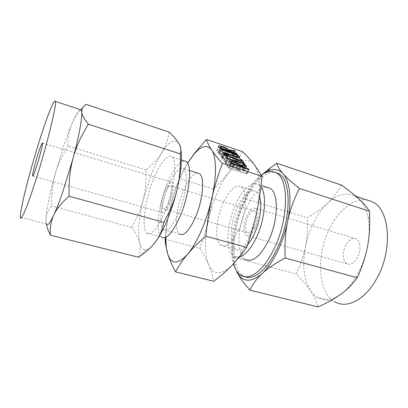 <?xml version="1.0" encoding="UTF-8"?>
<svg xmlns="http://www.w3.org/2000/svg" width="408" height="408" viewBox="0 0 408 408"><rect width="100%" height="100%" fill="white"/><g stroke="black" fill="none" stroke-linecap="round" stroke-linejoin="round"><path stroke-width="0.31" stroke-dasharray="2.04 1.53" d="M153.357 179.724C159.441 164.067 167.448 153.5 171.697 156.881C177.587 160.018 174.257 189.572 164.806 212.063C157.264 229.235 151.246 236.232 146.747 233.055C141.224 228.082 144.973 200.552 153.357 179.724M184.064 160.829C178.643 161.833 172.961 169.504 167.015 183.829C158.513 204.428 155.157 231.826 161.206 236.905L146.747 233.055M168.132 186.614C161.175 203.403 158.493 225.716 163.409 229.684C167.428 232.234 172.523 226.649 178.689 212.93C186.359 195.09 188.726 171.467 183.585 168.672C179.097 166.923 173.951 172.905 168.132 186.614M153.592 244.326C150.603 247.758 147.971 249.574 145.712 249.773C142.754 249.91 140.699 247.595 139.551 242.821C137.552 232.606 138.802 218.219 143.295 199.66L151.373 174.114C154.581 165.923 157.972 158.916 161.553 153.102C169.182 141.015 175.047 137.981 179.143 144.004L180.831 149.41M197.538 173.053C192.918 173.777 188.175 179.811 183.309 191.158C176.246 207.733 173.91 229.928 179.285 233.988L163.409 229.684M169.075 132.095C167.688 140.362 165.179 147.364 161.553 153.102C157.952 158.901 152.781 164.485 146.028 169.861C146.411 180.877 145.498 190.811 143.295 199.66C141.137 208.524 137.282 217.78 131.723 227.429C135.828 233.09 138.434 238.221 139.551 242.821C140.719 247.401 140.362 252.205 138.475 257.224M187.614 163.2C184.457 168.453 181.509 174.42 178.77 181.106C175.261 189.715 172.385 198.686 170.141 208.014C167.632 218.55 166.245 228.286 165.98 237.211M146.028 169.861L68.003 146.003C67.743 138.088 68.967 130.886 71.665 124.389C74.302 117.907 79.04 111.206 85.879 104.28M80.126 109.579C78.209 110.553 75.388 115.489 71.665 124.389C68.962 130.881 66.152 138.521 63.24 147.308L55.065 174.379C49.781 193.8 46.736 208.539 45.936 218.586L46.038 223.094L46.492 224.808L45.936 218.586C46.216 214.078 48.118 209.891 51.643 206.035C51.352 194.218 52.494 183.666 55.065 174.379C57.599 165.056 61.914 155.596 68.003 146.003M131.723 227.429L51.643 206.035M165.118 237.584C166.321 226.792 167.999 216.934 170.141 208.014C172.385 198.609 175.471 188.792 179.393 178.556L187.588 163.154M46.038 223.094L46.226 223.864L20.4 217.26M242.51 151.669C238.292 159.319 233.927 166 229.424 171.697C224.9 177.454 219.56 183.218 213.41 188.991C212.344 199.864 210.768 209.88 208.677 219.04C206.601 228.215 203.658 238.017 199.849 248.441L164.944 239.18M199.849 248.441C203.48 254.148 206.382 259.534 208.554 264.598C210.742 269.642 212.461 275.196 213.721 281.26M213.41 188.991L179.393 178.556M208.554 264.598C204.408 253.419 204.449 238.236 208.677 219.04C210.768 209.911 213.624 201.18 217.245 192.841C220.886 184.513 224.946 177.465 229.424 171.697C239.011 159.717 247.171 157.167 253.914 164.047C259.575 171.656 260.906 185.594 257.907 205.856L256.703 212.165C254.296 223.212 250.828 233.606 246.299 243.336L241.939 251.731C238.614 257.474 235.217 262.115 231.749 265.654C221.054 275.502 213.323 275.15 208.554 264.598M238.614 229.979C246.692 213.037 247.666 189.939 241.001 186.696C235.238 184.554 229.286 190.016 223.14 203.082C215.822 219.111 214.368 240.975 220.886 245.269C226.154 248.1 232.06 243 238.614 229.979M169.427 203.929C166.454 210.732 163.98 213.568 162.017 212.425C159.656 210.635 161.012 199.456 164.506 191.005C167.397 184.207 169.881 181.279 171.957 182.223C174.374 183.722 173.089 195.223 169.427 203.929M247.564 244.769C242.964 249.9 239.022 251.41 235.732 249.293C228.822 244.917 229.969 223.176 237.369 207.346C243.596 194.443 249.747 189.108 255.821 191.347C257.407 192.316 258.641 194.116 259.524 196.758M168.805 202.291C171.564 195.728 172.538 187.048 170.717 185.885C169.152 185.156 167.275 187.364 165.077 192.51C162.42 198.931 161.4 207.422 163.19 208.753C164.689 209.6 166.561 207.442 168.805 202.291M239.419 257.081C237.221 257.647 235.278 257.341 233.595 256.168C225.068 250.609 226.557 223.91 235.6 204.474C242.082 189.837 251.986 180.581 258.422 184.559L260.865 186.839M254.118 226.996C251.675 231.775 249.364 233.656 247.192 232.642C244.616 229.622 244.8 224.375 247.733 216.898C250.119 212.114 252.43 210.181 254.679 211.104C257.341 212.486 257.086 220.891 254.118 226.996M266.929 187.272C259.672 187.537 252.848 194.361 246.463 207.743C237.339 226.996 236.13 253.582 245.029 259.213L233.595 256.168M254.949 228.307C258.677 220.657 258.983 210.125 255.653 208.422C252.833 207.274 249.936 209.697 246.968 215.684C243.408 223.145 242.984 233.412 246.289 235.339C248.997 236.625 251.884 234.279 254.949 228.307M261.36 175.124C254.199 180.52 247.855 189.261 242.316 201.348C232.907 221.84 228.929 248.299 233.493 263.838M345.877 244.938C342.077 251.761 342.577 261.61 346.984 263.777C350.569 265.271 354.011 263.298 357.306 257.866C361.284 250.894 360.631 240.817 356.225 238.828C352.517 237.436 349.07 239.471 345.877 244.938M341.45 185.079C337.503 192.219 332.872 198.273 327.558 203.245C322.249 208.269 315.486 213.114 307.265 217.78C307.795 228.444 307.193 238.094 305.459 246.728C307.193 238.114 309.988 229.969 313.839 222.299C317.72 214.644 322.295 208.289 327.558 203.245C336.845 194.57 345.836 192.107 354.532 195.86L358.831 198.875C363.513 203.235 366.654 209.967 368.266 219.071C369.572 227.098 369.383 235.895 367.69 245.463C365.772 255.775 362.401 265.338 357.581 274.166C352.706 282.882 347.208 289.507 341.093 294.03L340.19 294.673C331.597 300.314 323.967 301.196 317.307 297.335C314.69 295.769 312.421 293.571 310.498 290.725C303.725 279.541 302.048 264.879 305.459 246.728C303.771 255.377 300.63 264.455 296.035 273.962C302.231 280.051 307.056 285.641 310.498 290.725C313.976 295.79 316.491 301.196 318.046 306.944M244.968 276.726L242.811 275.563C229.928 266.944 231.821 229.286 244.621 202.052C252.96 183.524 265.613 170.473 275.451 172.457M235.462 268.959L234.707 266.944L233.101 257.264C232.626 245.897 233.391 235.702 235.396 226.68C237.369 217.627 240.847 208.376 245.835 198.936C248.237 192.143 251.807 185.966 256.55 180.418C251.838 185.982 247.625 192.831 243.913 200.971C240.225 209.126 237.385 217.699 235.396 226.68C232.086 242.087 231.831 255.26 234.641 266.2L235.722 269.453M263.741 173.604L256.55 180.418L262.273 174.496M245.835 198.936L307.265 217.78M367.256 200.099C354.328 197.635 339.349 209.595 330.307 227.322C316.067 253.817 317.195 291.965 334.958 301.798L317.307 297.335M233.101 257.264L296.035 273.962M226.736 154.188L232.942 155.183L233.243 155.662L227.21 154.846L227.613 155.412L234.279 157.621L235.411 158.462L219.04 153.117L217.969 152.516L216.73 150.603C216.74 150.047 217.694 150.057 219.591 150.634L221.927 151.414C224.339 152.306 225.94 153.235 226.736 154.188L228.092 151.047M226.654 154.066L228.551 149.67M232.254 154.856L233.876 151.128M232.942 155.183L234.661 151.24M233.391 155.55L235.232 151.327M233.412 155.667L235.309 151.317M233.243 155.662L235.146 151.307M227.21 154.846L228.755 151.271M227.613 155.412L229.321 151.46M234.279 157.621L235.997 153.694M235.008 157.957L234.84 158.355M235.436 158.314L237.298 154.071M235.411 158.462L237.339 154.066L235.452 158.35M219.04 153.117L220.947 148.655M217.969 152.516L219.871 148.053M216.877 150.914L218.764 146.482M219.591 150.634L221.258 146.732M221.927 151.414L223.609 147.487M218.53 151.465L219.361 152.674L225.966 154.867L225.109 153.653L222.421 152.118L220.075 151.337L218.53 151.465L219.948 148.145M219.361 152.674L221.059 148.696M225.966 154.867L227.674 150.909M220.075 151.337L221.962 146.931M222.421 152.118L224.308 147.721M225.109 153.653L227.006 149.246M219.535 153.913L232.361 158.161C234.845 159.069 236.528 160.033 237.41 161.048L237.915 161.813C237.91 162.389 236.936 162.379 234.993 161.782L220.896 156.891L221.483 156.759L234.478 161.043L236.181 161.119L235.763 160.507L232.927 158.906L218.958 154.035L219.535 153.913L221.274 149.843M232.361 158.161L234.09 154.204M237.41 161.048L238.864 157.753M237.767 161.527L239.43 157.748M234.993 161.782L236.961 157.294M221.988 157.503L223.936 152.964M220.896 156.891L222.845 152.352M221.483 156.759L223.247 152.648M234.478 161.043L236.227 157.049M236.12 160.987L238.078 156.534M235.763 160.507L237.716 156.06M232.927 158.906L234.87 154.464M220.034 154.642L221.957 150.149M218.958 154.035L220.876 149.547M222.845 158.411L239.924 166.184L238.099 163.664L238.665 163.598L239.822 164.312L242.112 167.453L224.043 159.497L225.797 162.078L224.038 161.43L221.927 158.289L222.845 158.411L224.482 154.612M222.895 158.437L224.522 154.673M239.924 166.184L241.745 162.083M238.155 163.766L240.139 159.263M238.665 163.598L240.419 159.63M239.822 164.312L241.347 160.864M242.041 167.321L243.969 162.996M241.587 167.453L243.612 162.904M241.363 167.377L243.387 162.828M241.22 167.316L243.239 162.766M241.057 167.239L243.076 162.69M224.043 159.497L225.517 156.085M225.134 162.063L227.134 157.447M224.038 161.43L226.032 156.82M222.013 158.462L223.977 153.898M222.447 158.258L224.191 154.204M222.697 158.345L224.369 154.459M225.716 162.955L242.174 168.326L243.352 169.228L225.129 163.108L225.716 162.955L227.536 158.763M242.174 168.326L243.974 164.276M242.923 168.672L244.769 164.536M243.372 169.06L245.33 164.659M243.352 169.228L245.392 164.654L243.392 169.106M242.755 169.121L244.795 164.546M226.251 163.741L228.271 159.1M225.129 163.108L227.139 158.467M237.66 169.488L242.995 169.937L244.147 170.371L244.499 170.921L238.196 170.238L238.654 170.881L245.718 173.171L246.952 174.104L229.612 168.586L228.46 167.928L227.037 165.73C227.026 165.097 228.021 165.072 230.005 165.653L232.484 166.464C235.044 167.397 236.768 168.407 237.66 169.488L239.078 166.286M237.563 169.351L239.618 164.704M243.413 170.019L245.137 166.153M244.147 170.371L245.988 166.255M244.642 170.779L246.631 166.337M244.673 170.921L246.728 166.321M244.499 170.921L246.554 166.321M238.196 170.238L239.838 166.535M238.654 170.881L240.49 166.744M245.718 173.171L247.559 169.06M246.498 173.522L248.38 169.33M246.968 173.925L248.972 169.463M246.952 174.104L249.043 169.453M246.35 174.002L248.441 169.351M229.612 168.586L231.678 163.863M228.46 167.928L230.52 163.21M227.215 166.107L229.26 161.415M230.005 165.653L231.785 161.583M232.484 166.464L234.289 162.348M228.97 166.673L229.913 168.045L236.915 170.315L235.936 168.938L233.044 167.26L230.561 166.454C229.444 166.122 228.883 166.127 228.878 166.479L230.494 163.174M229.913 168.045L231.734 163.883M236.915 170.315L238.746 166.178M230.561 166.454L232.601 161.798M233.044 167.26L235.084 162.614M235.936 168.938L237.992 164.281M231.856 154.77L233.468 151.067M242.995 169.937L244.708 166.102M181.448 159.992L171.697 156.881M189.475 170.519L183.585 168.672M145.712 249.773L139.373 256.617M241.939 251.731L241.766 254.118M32.88 176.026L162.017 212.425M42.514 143.004L171.957 182.223M241.001 186.696L255.821 191.347M220.886 245.269L235.732 249.293M247.192 232.642L163.19 208.753M254.679 211.104L170.717 185.885M258.422 184.559L261.038 185.39M346.984 263.777L246.289 235.339M356.225 238.828L255.653 208.422M242.811 275.563L240.332 274.931M356.011 196.35L354.532 195.86M234.641 266.2L234.707 266.944M368.266 219.071L369.577 214.022M235.299 151.322L233.427 155.616M218.611 146.171L216.73 150.603M219.851 148.028L218.453 151.302M239.746 157.656L237.915 161.813M222.799 152.261L220.85 156.799M237.757 157.539L236.181 161.119M220.83 149.461L218.912 153.949M240.083 159.166L238.099 163.664M244.101 162.991L242.112 167.453M227.766 157.539L225.797 162.078M223.89 153.729L221.927 158.289M227.088 158.37L225.078 163.006M246.707 166.331L244.683 170.855M249.018 169.458L246.988 173.971M229.077 161.048L227.037 165.73M230.387 163.016L228.878 166.479"/><path stroke-width="0.61" d="M227.139 158.467L227.725 158.324L244.203 163.761L245.432 164.536L227.139 158.467M224.655 153.796L241.939 161.644L240.083 159.166L240.649 159.11L241.806 159.819L244.137 162.909L226.012 154.933L227.797 157.473L227.134 157.447L226.032 156.82L223.977 153.898L224.655 153.796L224.369 154.459M220.876 149.547L221.447 149.435L234.294 153.729C236.783 154.647 238.471 155.606 239.369 156.611L239.879 157.361C239.879 157.921 238.91 157.901 236.961 157.294L223.936 152.964L222.845 152.352L223.426 152.23L236.441 156.565L238.139 156.662L237.716 156.06L234.87 154.464L220.876 149.547M223.808 147.028C226.221 147.931 227.832 148.849 228.638 149.792L234.84 150.833L235.146 151.307L229.112 150.44L229.52 150.991L236.201 153.23L237.339 154.066L220.947 148.655L219.871 148.053L218.611 146.171C218.617 145.636 219.565 145.656 221.468 146.243L223.808 147.028L223.609 147.487M165.98 237.211L165.949 239.363C165.939 245.29 166.541 250.216 167.759 254.143C171.309 264.644 177.919 264.659 187.598 254.194C182.942 259.738 178.918 265.623 175.527 271.856L213.721 281.26C220.631 276.058 226.644 270.856 231.749 265.654L241.766 254.118L246.661 247.401C251.022 234.855 254.373 223.11 256.703 212.165L257.989 205.77C259.712 196.574 261.038 186.731 261.967 176.246L253.914 164.047C250.869 160.237 247.07 156.111 242.51 151.669L206.412 139.475C207.499 142.836 209.253 146.35 211.67 150.027C214.057 153.673 217.622 158.12 222.365 163.358C217.836 175.629 214.292 187.399 211.726 198.665C216.877 176.353 216.526 156.973 211.67 150.027C207.3 144.35 201.526 145.59 194.356 153.75L187.614 163.2M261.967 176.246L222.365 163.358M234.518 161.828C237.079 162.772 238.813 163.776 239.72 164.842L245.045 165.342L246.203 165.781L246.554 166.321L240.261 165.577L240.73 166.209L247.799 168.524L249.043 169.453L231.678 163.863L230.52 163.21L229.077 161.048C229.061 160.426 230.046 160.415 232.035 161.012L234.518 161.828L234.289 162.348M161.206 236.905C166.107 240.169 172.4 233.325 180.071 216.378C189.659 194.172 192.535 164.776 186.14 161.492L184.064 160.829M180.831 149.41C182.351 158.697 181.126 171.987 177.159 189.286C174.604 199.905 171.37 209.987 167.453 219.54C163.521 228.985 159.569 236.411 155.591 241.816L153.592 244.326M179.285 233.988C183.656 236.62 188.986 231.173 195.264 217.648C203.051 200.058 205.02 176.572 199.446 173.65L197.538 173.053M50.439 235.243L138.475 257.224L139.373 256.617C146.385 251.874 151.791 246.942 155.591 241.816C159.589 236.523 162.323 230.025 163.781 222.329C170.233 210.819 174.69 199.803 177.159 189.286C179.693 178.755 180.708 166.943 180.203 153.857C181.178 151.128 181.06 148.349 179.857 145.508L179.143 144.004C177.347 140.632 173.992 136.665 169.075 132.095L85.879 104.28L82.263 108.299L81.707 111.96C81.931 114.98 84.16 119.065 88.398 124.226C81.202 135.65 76.097 146.951 73.093 158.126C70.038 169.279 68.702 181.973 69.085 196.207C61.583 202.756 56.462 209.059 53.728 215.118C50.923 221.207 49.827 227.914 50.439 235.243C48.496 231.387 47.18 227.909 46.492 224.808M187.598 254.194C192.27 248.62 196.814 240.837 201.226 230.846C205.612 220.743 209.11 210.013 211.726 198.665C209.146 209.952 207.172 222.462 205.816 236.196C198.263 242.699 192.188 248.701 187.598 254.194M180.203 153.857L88.398 124.226M163.781 222.329L69.085 196.207M175.527 271.856C171.911 265.047 169.32 259.141 167.759 254.143L165.255 242.678L165.118 237.584M187.588 163.154L194.652 153.071L206.412 139.475M46.226 223.864C47.175 226.588 49.674 223.671 53.728 215.118C56.559 208.998 59.731 200.802 63.24 190.536L73.093 158.126C79.081 136.027 82.385 117.693 81.707 111.96L81.156 109.92L80.126 109.579M246.661 247.401L205.816 236.196M39.653 140.138C47.104 116.464 54.182 98.323 55.274 101.378C57.278 103.148 46.548 147.007 34.986 182.677C26.739 208.411 20.716 222.09 20.4 217.26C19.62 211.038 29.667 171.559 39.653 140.138M38.173 153.622C40.611 146.069 42.055 142.53 42.514 143.004C42.952 143.963 39.974 155.973 36.853 165.668C34.379 173.267 32.961 176.69 32.599 175.95C32.258 174.629 35.18 162.976 38.173 153.622M259.524 196.758C262.426 204.994 260.049 221.911 254.051 234.376C252.057 238.573 249.895 242.036 247.564 244.769M260.865 186.839C267.163 194.392 265.144 219.637 256.224 237.895C250.772 248.931 245.167 255.326 239.419 257.081M245.029 259.213C252.124 262.941 259.85 256.964 268.209 241.281C278.516 220.718 278.899 192.296 269.831 188.195L266.929 187.272M233.493 263.838C234.988 269.02 237.267 272.717 240.332 274.931C248.61 281.28 263.14 271.478 273.656 249.681C288.895 219.688 289.165 178.184 276.032 172.763C271.636 170.483 266.745 171.273 261.36 175.124M275.451 172.457L278.506 173.579C291.74 179.036 291.572 220.499 276.303 250.42C266.659 270.3 253.45 280.464 244.968 276.726M262.273 174.496L270.881 167.413L276.803 163.246C277.552 166.357 279.633 169.845 283.045 173.716C278.756 169.167 273.625 168.336 267.658 171.217L263.741 173.604M276.803 163.246L341.45 185.079C348.667 190.23 354.46 194.83 358.831 198.875C363.212 202.898 366.751 207.014 369.439 211.227L299.39 188.43C293.745 199.645 289.823 210.65 287.62 221.437C292.072 200.114 289.853 181.076 283.045 173.716C286.39 177.551 291.837 182.453 299.39 188.43M334.958 301.798C346.499 308.917 364.614 300.339 376.293 279.347C393.383 250.527 389.808 208.626 372.07 201.705L367.256 200.099M235.722 269.453L235.462 268.959M249.936 290.175C243.632 282.979 239.241 276.864 236.773 271.83C242.342 282.402 250.803 282.974 262.15 273.544C267.582 268.49 272.626 261.283 277.287 251.92C281.913 242.444 285.355 232.285 287.62 221.437C285.376 232.218 284.575 244.402 285.218 257.983C275.165 263.364 267.475 268.551 262.15 273.544C256.744 278.562 252.674 284.106 249.936 290.175L318.046 306.944C326.869 303.011 334.249 298.926 340.185 294.688L341.093 294.03C347.203 289.598 352.599 284.172 357.28 277.756C362.396 266.444 365.864 255.678 367.69 245.463C369.434 235.916 370.061 225.435 369.577 214.022L369.439 211.227M285.218 257.983L357.28 277.756M228.092 151.047L228.638 149.792M233.876 151.128L234.146 150.506M234.661 151.24L234.84 150.833M228.755 151.271L229.112 150.44M229.321 151.46L229.52 150.991M235.997 153.694L236.201 153.23M236.762 153.954L236.931 153.561M221.258 146.732L221.468 146.243M221.258 148.221L227.878 150.44L227.006 149.246L224.308 147.721L221.962 146.931L220.34 146.875L221.258 148.221L221.059 148.696M227.674 150.909L227.878 150.44M219.948 148.145L220.422 147.038M221.274 149.843L221.447 149.435M234.09 154.204L234.294 153.729M238.864 157.753L239.369 156.611M239.43 157.748L239.726 157.08M223.247 152.648L223.426 152.23M236.227 157.049L236.441 156.565M224.482 154.612L224.803 153.862M224.522 154.673L224.859 153.887M241.745 162.083L241.939 161.644M240.419 159.63L240.649 159.11M241.347 160.864L241.806 159.819M225.517 156.085L226.012 154.933M224.191 154.204L224.405 153.704M227.536 158.763L227.725 158.324M243.974 164.276L244.203 163.761M244.769 164.536L244.958 164.108M239.078 166.286L239.72 164.842M245.137 166.153L245.463 165.429M245.988 166.255L246.203 165.781M239.838 166.535L240.261 165.577M240.49 166.744L240.73 166.209M247.559 169.06L247.799 168.524M248.38 169.33L248.579 168.881M231.785 161.583L232.035 161.012M231.968 163.343L238.986 165.638L237.992 164.281L235.084 162.614L232.601 161.798C231.484 161.456 230.923 161.456 230.918 161.798L231.968 163.343L231.734 163.883M238.746 166.178L238.986 165.638M230.494 163.174L231.015 161.991M233.468 151.067L233.748 150.419M244.708 166.102L245.045 165.342M186.14 161.492L181.448 159.992M199.446 173.65L189.475 170.519M194.356 153.75L194.652 153.071M165.949 239.363L165.255 242.678M80.82 109.599L82.263 108.299M55.274 101.378L81.156 109.92M32.599 175.95L32.88 176.026M261.038 185.39L269.831 188.195M278.506 173.579L276.032 172.763M267.658 171.217L270.881 167.413M372.07 201.705L356.011 196.35M220.34 146.875L219.851 148.028M239.879 157.361L239.746 157.656M238.083 156.789L237.757 157.539M230.918 161.798L230.387 163.016"/></g></svg>
